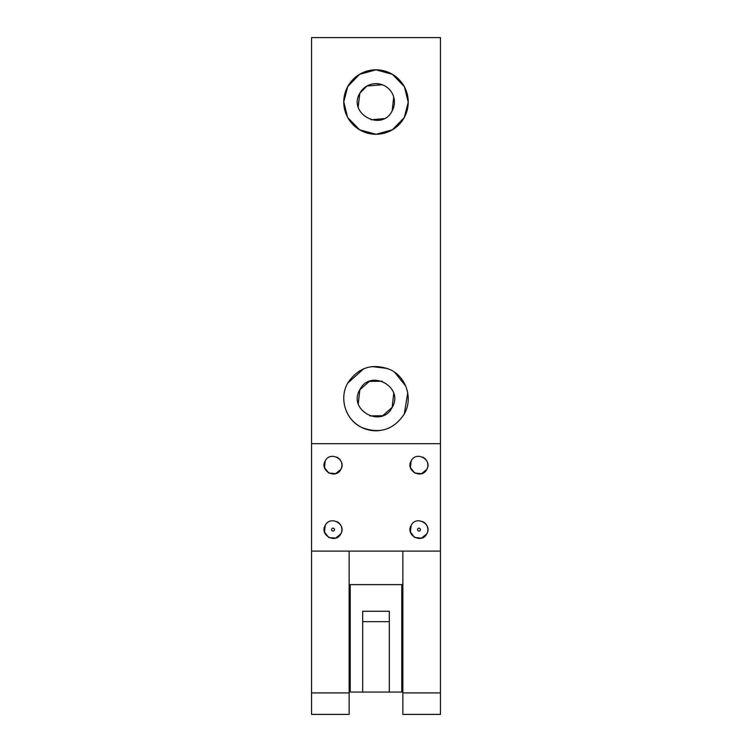 <?xml version="1.0" encoding="UTF-8"?>
<svg xmlns="http://www.w3.org/2000/svg" width="752" height="752" viewBox="0 0 752 752"><rect width="100%" height="100%" fill="white"/><g stroke="black" fill="none" stroke-linecap="round" stroke-linejoin="round"><path stroke-width="1.13" d="M358.196 106.775L359.841 93.229L366.844 86.085M366.91 86.048L382.251 84.741M393.71 97.027L392.159 110.882L391.435 112.095M384.14 118.572L371.112 119.812M359.841 93.229A18.415 18.415 0 0 1 384.827 85.897A18.415 18.415 0 0 1 392.159 110.882C381.772 132.277 347.452 113.533 359.841 93.229M404.454 86.912L408.233 102.234L404.285 117.509L392.45 129.767L376.019 134.288L359.588 129.795L347.744 117.547M347.537 117.18L343.767 101.868L347.715 86.602L359.55 74.345L375.981 69.833L392.422 74.326L404.266 86.583M347.715 86.602A32.233 32.233 0 0 1 391.454 73.771A32.233 32.233 0 0 1 404.285 117.509A32.233 32.233 0 0 1 360.546 130.34A32.233 32.233 0 0 1 347.715 86.602M311.544 443.68L440.456 443.68L440.456 37.6L311.544 37.6L311.544 714.4L349.144 714.4L349.144 551.113L311.544 551.113M347.715 383.106C338.814 398.4 345.61 419.992 361.665 427.427C379.45 434.318 393.653 429.843 404.285 414.014C413.186 398.72 406.39 377.128 390.335 369.693C372.55 362.802 358.347 367.277 347.715 383.106L363.771 368.743M440.456 692.912L440.456 714.4L402.856 714.4L402.856 692.912L440.456 692.912L440.456 551.113L402.856 551.113L402.856 692.912M440.456 443.68L440.456 551.113M378.604 430.68A32.233 32.233 0 0 1 348.843 415.922M372.071 366.572L387.496 368.452M394.584 372.231L405.676 385.983M407.725 392.864L404.285 414.014M402.856 551.113L349.144 551.113M411.175 460.91C416.185 450.589 432.738 459.632 426.769 469.427C421.759 479.748 405.196 470.696 411.175 460.91L410.404 467.518L414.437 472.801M411.175 525.366C416.185 515.045 432.738 524.088 426.769 533.882C421.759 544.204 405.196 535.161 411.175 525.366L410.404 531.974L414.437 537.257M325.231 460.91C330.241 450.589 346.804 459.632 340.825 469.427C335.815 479.748 319.262 470.696 325.231 460.91L324.469 467.518L328.492 472.801M325.231 525.366C330.241 515.045 346.804 524.088 340.825 533.882C335.815 544.204 319.262 535.161 325.231 525.366L324.469 531.974L328.492 537.257M311.544 692.912L349.144 692.912M358.272 403.551L359.841 389.733C370.228 368.339 404.548 387.092 392.159 407.387C381.772 428.781 347.452 410.028 359.841 389.733L369.401 381.367L382.232 381.236M422.887 457.197A8.883 8.883 0 0 1 426.769 469.427L421.571 473.657L414.888 473.055M422.887 521.653A8.883 8.883 0 0 1 426.769 533.882L421.571 538.112L414.888 537.511M336.943 457.197A8.883 8.883 0 0 1 340.825 469.427L335.627 473.657L328.953 473.055M336.943 521.653A8.883 8.883 0 0 1 340.825 533.882L335.627 538.112L328.953 537.511M393.728 393.569L392.159 407.387L382.599 415.753L369.768 415.884M417.708 528.929A1.438 1.438 0 0 0 418.281 530.884A1.438 1.438 0 0 0 420.236 530.31A1.438 1.438 0 0 0 419.663 528.355A1.438 1.438 0 0 0 417.708 528.929M331.764 528.929A1.438 1.438 0 0 0 332.337 530.884A1.438 1.438 0 0 0 334.292 530.31A1.438 1.438 0 0 0 333.719 528.355A1.438 1.438 0 0 0 331.764 528.929M363.742 692.056L401.784 692.056L401.784 584.624L350.216 584.624L350.216 692.056L389.32 692.056L389.32 611.273L362.68 611.273L362.68 692.056L363.742 692.056M362.68 621.66L389.32 621.66"/></g></svg>
